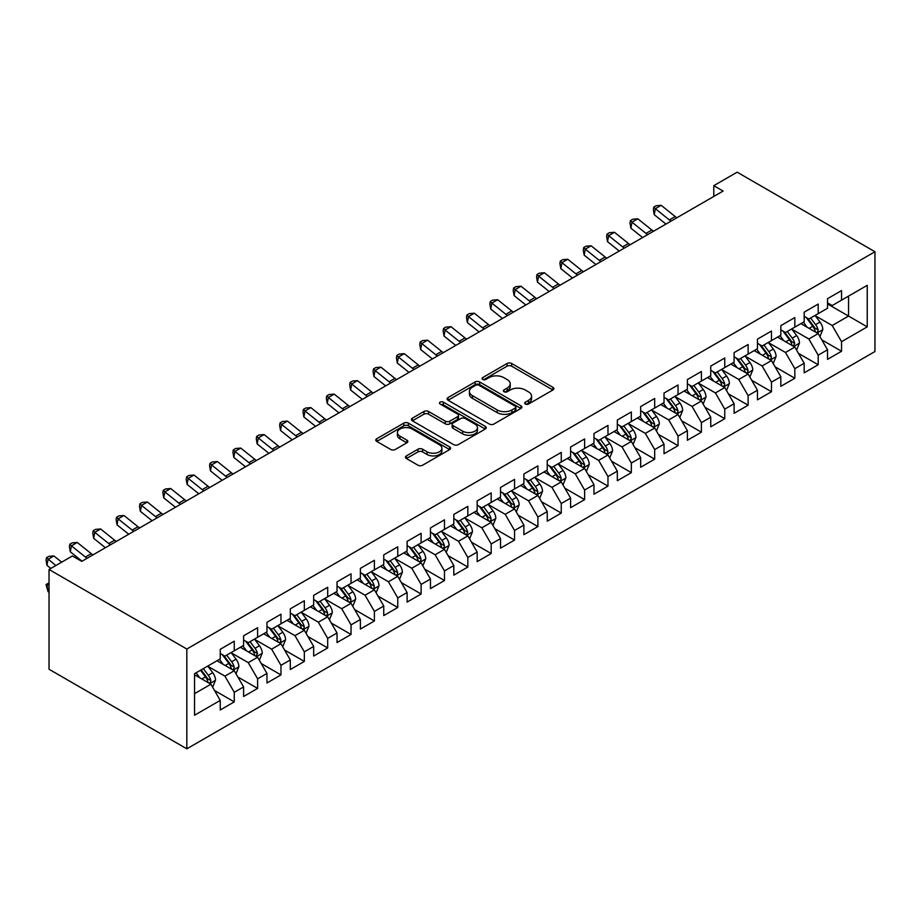 <?xml version="1.0" encoding="UTF-8"?>
<svg xmlns="http://www.w3.org/2000/svg" width="921" height="921" viewBox="0 0 921 921"><rect width="100%" height="100%" fill="white"/><g stroke="black" fill="none" stroke-linecap="round" stroke-linejoin="round"><path stroke-width="1.38" d="M525.361 404.031A2.268 1.312 0 0 0 528.562 404.031L552.922 389.974A3.247 1.877 0 0 0 553.878 388.65A3.247 1.877 0 0 0 552.922 387.327L511.662 363.496A3.247 1.877 0 0 0 507.068 363.496L482.708 377.564A2.268 1.312 0 0 0 482.051 378.485A2.268 1.312 0 0 0 482.708 379.417A2.268 1.312 0 0 0 485.92 379.417L489.074 377.598A10.373 5.987 0 0 1 503.752 377.598L507.183 379.579A10.373 5.987 0 0 1 510.222 383.815A10.373 5.987 0 0 1 507.183 388.052L504.029 389.871A2.268 1.312 0 0 0 503.373 390.803A2.268 1.312 0 0 0 504.029 391.724A2.268 1.312 0 0 0 507.241 391.724L510.395 389.905A10.373 5.987 0 0 1 525.074 389.905L528.504 391.886A10.373 5.987 0 0 1 531.544 396.122A10.373 5.987 0 0 1 528.504 400.359L525.361 402.178A2.268 1.312 0 0 0 524.694 403.11A2.268 1.312 0 0 0 525.361 404.031L525.361 402.178M406.426 455.895A3.247 1.877 0 0 0 405.47 457.219A3.247 1.877 0 0 0 406.426 458.543L417.996 465.22A3.247 1.877 0 0 0 422.589 465.22L449.644 449.598A3.247 1.877 0 0 0 450.588 448.274A3.247 1.877 0 0 0 449.644 446.95L408.371 423.13A3.247 1.877 0 0 0 403.789 423.13L376.735 438.753A3.247 1.877 0 0 0 375.78 440.077A3.247 1.877 0 0 0 376.735 441.401L390.723 449.471A3.247 1.877 0 0 0 395.305 449.471L406.886 442.782A3.247 1.877 0 0 0 407.83 441.458A3.247 1.877 0 0 0 406.886 440.134L399.944 436.14A8.669 5.008 0 0 1 397.412 432.594A8.669 5.008 0 0 1 402.765 427.966A8.669 5.008 0 0 1 412.217 429.048L439.386 444.739A8.669 5.008 0 0 1 441.919 448.274A8.669 5.008 0 0 1 436.566 452.902A8.669 5.008 0 0 1 427.114 451.82L422.589 449.206A3.247 1.877 0 0 0 417.996 449.206L406.426 455.895L406.426 458.543L417.996 451.9L417.996 449.206M49.032 569.466L186.836 649.029L186.836 748.819L49.032 669.256L49.032 569.466L72.391 555.973L81.739 561.373L723.123 191.061L713.787 185.674L713.787 196.461M713.787 185.674L737.145 172.181L874.95 251.744L186.836 649.029M489.304 424.051A3.247 1.877 0 0 0 493.886 424.051L520.941 408.44A3.247 1.877 0 0 0 521.896 407.117A3.247 1.877 0 0 0 520.941 405.793L479.68 381.962A3.247 1.877 0 0 0 475.086 381.962L448.032 397.584A3.247 1.877 0 0 0 447.088 398.908A3.247 1.877 0 0 0 448.032 400.232L489.304 424.051M441.032 404.526A2.268 1.312 0 0 1 443.335 404.849L443.335 402.155L485.286 426.377A3.247 1.877 0 0 1 486.242 427.701A3.247 1.877 0 0 1 485.286 429.025L458.232 444.636A3.247 1.877 0 0 1 453.65 444.636L412.389 420.816L412.389 418.169A3.247 1.877 0 0 0 411.434 419.492A3.247 1.877 0 0 0 412.389 420.816M412.389 418.169L423.959 411.48A3.247 1.877 0 0 1 428.553 411.48L445.28 421.139A3.247 1.877 0 0 0 449.874 421.139L457.553 416.706A3.247 1.877 0 0 0 458.497 415.383A3.247 1.877 0 0 0 457.553 414.059L440.123 403.997A2.268 1.312 0 0 1 439.455 403.076A2.268 1.312 0 0 1 440.86 401.867A2.268 1.312 0 0 1 443.335 402.155M186.836 748.819L874.95 351.534L874.95 251.744M827.53 303.942L848.552 316.076L848.552 296.113L867.237 285.326L841.552 300.165L841.552 290.587L827.53 298.68L827.53 308.247L818.193 313.647L818.193 304.068L804.183 312.161L804.183 321.74L794.835 327.128L794.835 317.561L780.824 325.643L780.824 335.221L771.476 340.62L771.476 331.042L757.465 339.135L757.465 348.702L748.117 354.101L748.117 344.523L734.106 352.616L734.106 362.195L724.758 367.583L724.758 358.016L710.747 366.098L710.747 375.676L701.399 381.075L701.399 371.497L687.388 379.59L687.388 389.157L678.052 394.556L678.052 384.978L664.029 393.071L664.029 402.65L654.693 408.038L654.693 398.471L640.671 406.564L640.671 416.131L631.334 421.53L631.334 411.952L617.323 420.045L617.323 429.623L607.975 435.011L607.975 425.433L593.964 433.526L593.964 443.105L584.616 448.492L584.616 438.926L570.606 447.019L570.606 456.586L561.257 461.985L561.257 452.407L547.247 460.5L547.247 470.078L537.899 475.466L537.899 465.899L523.888 473.981L523.888 483.56L514.551 488.959L514.551 479.381L500.529 487.474L500.529 497.041L491.192 502.44L491.192 492.862L477.17 500.955L477.17 510.533L467.833 515.921L467.833 506.354L453.811 514.436L453.811 524.014L444.475 529.414L444.475 519.835L430.464 527.929L430.464 537.496L421.116 542.895L421.116 533.317L407.105 541.41L407.105 550.988L397.757 556.376L397.757 546.809L383.746 554.891L383.746 564.469L374.398 569.869L374.398 560.29L360.387 568.384L360.387 577.951L351.039 583.35L351.039 573.771L337.028 581.865L337.028 591.443L327.692 596.831L327.692 587.264L313.67 595.357L313.67 604.924L304.333 610.324L304.333 600.745L290.311 608.839L290.311 618.417L280.974 623.805L280.974 614.226L266.963 622.32L266.963 631.898L257.615 637.286L257.615 627.719L243.605 635.812L243.605 645.379L234.256 650.779L234.256 641.2L220.246 649.293L220.246 658.872L194.55 673.7L194.55 715.237L220.246 700.397L210.897 684.222L194.55 674.782M867.237 285.326L867.237 326.863L841.552 341.691L832.204 325.516L815.269 315.73M821.808 339.872L841.552 351.269L841.552 341.691M841.552 351.269L827.53 359.363L827.53 349.784L818.193 355.184L808.845 338.997L791.91 329.223M798.449 353.365L818.193 364.751L818.193 355.184M818.193 364.751L804.183 372.844L804.183 363.277L794.835 368.665L785.486 352.478L768.551 342.704M775.102 366.846L794.835 378.243L794.835 368.665M794.835 378.243L780.824 386.336L780.824 376.758L771.476 382.146L762.139 365.971L745.204 356.197M751.743 380.327L771.476 391.724L771.476 382.146M771.476 391.724L757.465 399.818L757.465 390.239L748.117 395.639L738.78 379.452L721.845 369.678M728.384 393.82L748.117 405.205L748.117 395.639M748.117 405.205L734.106 413.299L734.106 403.732L724.758 409.12L715.421 392.945L698.486 383.159M705.026 407.301L724.758 418.698L724.758 409.12M724.758 418.698L710.747 426.791L710.747 417.213L701.399 422.612L692.062 406.426L675.128 396.652M681.667 420.782L701.399 432.179L701.399 422.612M701.399 432.179L687.388 440.273L687.388 430.694L678.052 436.094L668.704 419.907L651.769 410.133M658.308 434.275L678.052 445.672L678.052 436.094M678.052 445.672L664.029 453.754L664.029 444.187L654.693 449.575L645.345 433.4L628.41 423.614M634.949 447.756L654.693 459.153L654.693 449.575M654.693 459.153L640.671 467.246L640.671 457.668L631.334 463.067L621.986 446.881L605.051 437.107M611.602 461.237L631.334 472.634L631.334 463.067M631.334 472.634L617.323 480.727L617.323 471.149L607.975 476.548L598.627 460.362L581.704 450.588M588.243 474.729L607.975 486.127L607.975 476.548M607.975 486.127L593.964 494.209L593.964 484.642L584.616 490.03L575.28 473.855L558.345 464.069M564.884 488.211L584.616 499.608L584.616 490.03M584.616 499.608L570.606 507.701L570.606 498.123L561.257 503.522L551.921 487.336L534.986 477.562M541.525 501.703L561.257 513.089L561.257 503.522M561.257 513.089L547.247 521.182L547.247 511.604L537.899 517.003L528.562 500.817L511.627 491.043M518.166 515.184L537.899 526.582L537.899 517.003M537.899 526.582L523.888 534.675L523.888 525.097L514.551 530.484L505.203 514.309L488.268 504.524M494.807 528.666L514.551 540.063L514.551 530.484M514.551 540.063L500.529 548.156L500.529 538.578L491.192 543.977L481.844 527.791L464.909 518.016M471.448 542.158L491.192 553.544L491.192 543.977M491.192 553.544L477.17 561.637L477.17 552.07L467.833 557.458L458.485 541.272L441.55 531.498M448.09 555.639L467.833 567.037L467.833 557.458M467.833 567.037L453.811 575.13L453.811 565.552L444.475 570.939L435.126 554.764L418.192 544.99M424.742 569.12L444.475 580.518L444.475 570.939M444.475 580.518L430.464 588.611L430.464 579.033L421.116 584.432L411.779 568.245L394.844 558.471M401.383 582.613L421.116 593.999L421.116 584.432M421.116 593.999L407.105 602.092L407.105 592.525L397.757 597.913L388.42 581.738L371.485 571.953M378.024 596.094L397.757 607.492L397.757 597.913M397.757 607.492L383.746 615.585L383.746 606.006L374.398 611.406L365.061 595.219L348.126 585.445M354.666 609.575L374.398 620.973L374.398 611.406M374.398 620.973L360.387 629.066L360.387 619.488L351.039 624.887L341.703 608.7L324.768 598.926M331.307 623.068L351.039 634.465L351.039 624.887M351.039 634.465L337.028 642.547L337.028 632.98L327.692 638.368L318.344 622.193L301.409 612.407M307.948 636.549L327.692 647.947L327.692 638.368M327.692 647.947L313.67 656.04L313.67 646.461L304.333 651.861L294.985 635.674L278.05 625.9M284.589 650.03L304.333 661.428L304.333 651.861M304.333 661.428L290.311 669.521L290.311 659.943L280.974 665.342L271.626 649.155L254.691 639.381M261.23 663.523L280.974 674.92L280.974 665.342M280.974 674.92L266.963 683.002L266.963 673.435L257.615 678.823L248.267 662.648L231.332 652.862M237.883 677.004L257.615 688.401L257.615 678.823M257.615 688.401L243.605 696.495L243.605 686.916L234.256 692.316L224.92 676.129L207.985 666.355M214.524 690.497L234.256 701.883L234.256 692.316M234.256 701.883L220.246 709.976L220.246 700.397M220.246 653.473L224.92 656.166L234.256 650.779M194.55 693.663L210.897 684.222M243.605 639.991L248.267 642.685L257.615 637.286M224.92 676.129L234.256 670.73L216.976 660.76M243.605 686.916L234.256 670.73M266.963 626.499L271.626 629.204L280.974 623.805M248.267 662.648L257.615 657.249L240.335 647.267M266.963 673.435L257.615 657.249M290.311 613.018L294.985 615.712L304.333 610.324M271.626 649.155L280.974 643.767L263.682 633.786M290.311 659.943L280.974 643.767M313.67 599.536L318.344 602.23L327.692 596.831M294.985 635.674L304.333 630.275L287.041 620.305M313.67 646.461L304.333 630.275M337.028 586.044L341.703 588.749L351.039 583.35M318.344 622.193L327.692 616.794L310.4 606.812M337.028 632.98L327.692 616.794M360.387 572.563L365.061 575.257L374.398 569.869M341.703 608.7L351.039 603.313L333.759 593.331M360.387 619.488L351.039 603.313M383.746 559.082L388.42 561.775L397.757 556.376M365.061 595.219L374.398 589.82L357.118 579.85M383.746 606.006L374.398 589.82M407.105 545.589L411.779 548.294L421.116 542.895M388.42 581.738L397.757 576.339L380.477 566.357M407.105 592.525L397.757 576.339M430.464 532.108L435.126 534.802L444.475 529.414M411.779 568.245L421.116 562.858L403.835 552.876M430.464 579.033L421.116 562.858M453.811 518.627L458.485 521.321L467.833 515.921M435.126 554.764L444.475 549.365L427.194 539.384M453.811 565.552L444.475 549.365M477.17 505.134L481.844 507.828L491.192 502.44M458.485 541.272L467.833 535.884L450.542 525.903M477.17 552.07L467.833 535.884M500.529 491.653L505.203 494.347L514.551 488.959M481.844 527.791L491.192 522.403L473.901 512.421M500.529 538.578L491.192 522.403M523.888 478.16L528.562 480.866L537.899 475.466M505.203 514.309L514.551 508.91L497.259 498.929M523.888 525.097L514.551 508.91M547.247 464.679L551.921 467.373L561.257 461.985M528.562 500.817L537.899 495.429L520.618 485.448M547.247 511.604L537.899 495.429M570.606 451.198L575.28 453.892L584.616 448.492M551.921 487.336L561.257 481.936L543.977 471.966M570.606 498.123L561.257 481.936M593.964 437.705L598.627 440.411L607.975 435.011M575.28 473.855L584.616 468.455L567.336 458.474M593.964 484.642L584.616 468.455M617.323 424.224L621.986 426.918L631.334 421.53M598.627 460.362L607.975 454.974L590.695 444.993M617.323 471.149L607.975 454.974M640.671 410.743L645.345 413.437L654.693 408.038M621.986 446.881L631.334 441.481L614.042 431.512M640.671 457.668L631.334 441.481M664.029 397.25L668.704 399.956L678.052 394.556M645.345 433.4L654.693 428L637.401 418.019M664.029 444.187L654.693 428M687.388 383.769L692.062 386.463L701.399 381.075M668.704 419.907L678.052 414.519L660.76 404.538M687.388 430.694L678.052 414.519M710.747 370.288L715.421 372.982L724.758 367.583M692.062 406.426L701.399 401.026L684.119 391.057M710.747 417.213L701.399 401.026M734.106 356.795L738.78 359.501L748.117 354.101M715.421 392.945L724.758 387.545L707.478 377.564M734.106 403.732L724.758 387.545M757.465 343.314L762.139 346.008L771.476 340.62M738.78 379.452L748.117 374.064L730.837 364.083M757.465 390.239L748.117 374.064M780.824 329.833L785.486 332.527L794.835 327.128M762.139 365.971L771.476 360.572L754.195 350.59M780.824 376.758L771.476 360.572M804.183 316.34L808.845 319.034L818.193 313.647M785.486 352.478L794.835 347.09L777.554 337.109M804.183 363.277L794.835 347.09M827.53 302.859L832.204 305.553L841.552 300.165M808.845 338.997L818.193 333.609L800.902 323.628M827.53 349.784L818.193 333.609M832.204 325.516L848.552 316.076L867.237 326.863M526.259 404.354L528.504 403.064A10.373 5.987 0 0 0 531.544 398.828L531.544 396.122M510.222 383.815L510.222 386.509A10.373 5.987 0 0 1 507.183 390.746L504.938 392.047M552.888 389.997L511.662 366.19A3.247 1.877 0 0 0 507.068 366.19L483.617 379.74M520.895 408.464L479.68 384.656A3.247 1.877 0 0 0 475.086 384.656L448.078 400.255M515.207 408.038A2.268 1.312 0 0 0 515.875 407.117A2.268 1.312 0 0 0 515.207 406.184L478.989 385.277A2.268 1.312 0 0 0 475.777 385.277L472.45 387.188A10.373 5.987 0 0 0 469.411 391.425A10.373 5.987 0 0 0 472.45 395.662L497.213 409.96A10.373 5.987 0 0 0 511.892 409.96L515.207 408.038L515.207 410.731A2.268 1.312 0 0 0 515.875 409.81L515.875 407.117M469.411 391.425L469.411 394.119A10.373 5.987 0 0 0 472.45 398.356L472.45 395.662M515.207 410.731L511.892 412.654A10.373 5.987 0 0 1 497.213 412.654L472.45 398.356M412.424 420.839L423.959 414.174L423.959 411.48M458.497 415.383L458.497 418.088A3.247 1.877 0 0 1 457.553 419.412L449.874 423.844A3.247 1.877 0 0 1 445.28 423.844L428.553 414.174A3.247 1.877 0 0 0 423.959 414.174M443.335 404.849L485.252 429.048M462.653 431.166A8.669 5.008 0 0 0 472.105 432.26A8.669 5.008 0 0 0 477.458 427.632A8.669 5.008 0 0 0 474.914 424.086L465.347 418.56A3.247 1.877 0 0 0 460.765 418.56L453.074 422.992A3.247 1.877 0 0 0 452.13 424.316A3.247 1.877 0 0 0 453.074 425.64L462.653 431.166L462.653 433.872A8.669 5.008 0 0 0 472.105 434.954A8.669 5.008 0 0 0 477.458 430.326L477.458 427.632M452.13 424.316L452.13 427.022A3.247 1.877 0 0 0 453.074 428.346L453.074 425.64M462.653 433.872L453.074 428.346M441.919 448.274L441.919 450.979A8.669 5.008 0 0 1 436.566 455.607A8.669 5.008 0 0 1 427.114 454.514L422.589 451.9A3.247 1.877 0 0 0 417.996 451.9M397.412 432.594L397.412 435.288A8.669 5.008 0 0 0 399.944 438.833L399.944 436.14M406.84 442.805L399.944 438.833M449.644 446.95L449.644 449.598L408.371 425.824A3.247 1.877 0 0 0 403.789 425.824L376.781 441.424M819.92 336.602L822.81 329.534A8.75 5.054 -120 0 0 820.024 322.074L815.062 315.454M807.153 327.231L803.377 322.2M816.547 332.654L817.894 331.433L818.09 329.902A8.75 5.054 -120 0 0 815.58 324.641L810.618 318.021M807.786 318.424L813.922 326.61A4.455 2.579 60 0 1 814.728 327.968L818.09 329.902M806.255 317.538L812.783 326.253A8.75 5.054 60 0 1 815.292 331.525L815.465 332.032M671.052 221.132A16.52 9.532 60 0 1 669.36 219.923L655.349 208.699L654.232 214.674L665.964 224.068M676.889 217.759A16.52 9.532 60 0 1 675.197 216.55L661.186 205.325L655.349 208.699L653.783 207.087L656.12 205.74L661.186 205.325M654.232 214.674L653.346 209.481L653.783 207.087M796.561 350.084L799.463 343.015A8.75 5.054 -120 0 0 796.665 335.566L791.703 328.935M783.794 340.712L780.029 335.681M778.257 337.523L777.831 336.948M793.188 346.135L794.731 343.395A8.75 5.054 -120 0 0 792.221 338.122L787.259 331.502M784.427 331.917L790.563 340.091A4.455 2.579 60 0 1 791.369 341.449L794.731 343.395M782.896 331.03L789.424 339.745A8.75 5.054 60 0 1 791.933 345.007L792.106 345.513M773.203 363.565L776.104 356.496A8.75 5.054 -120 0 0 773.306 349.047L768.344 342.428M760.435 354.205L756.671 349.163M754.898 351.005L754.472 350.429M769.829 359.627L771.188 358.407L771.372 356.876A8.75 5.054 -120 0 0 768.874 351.615L763.912 344.984M761.08 345.398L767.205 353.583A4.455 2.579 60 0 1 768.01 354.93L771.372 356.876M759.537 344.512L766.065 353.227A8.75 5.054 60 0 1 768.575 358.488L768.747 358.994M647.693 234.613A16.52 9.532 60 0 1 646.001 233.404L631.99 222.18L630.885 228.166L642.605 237.549M653.53 231.24A16.52 9.532 60 0 1 651.838 230.031L637.827 218.807L631.99 222.18L630.425 220.58L632.762 219.233L637.827 218.807M630.885 228.166L629.987 222.974L630.425 220.58M624.334 248.094A16.52 9.532 60 0 1 622.642 246.886L608.631 235.672L607.526 241.647L619.246 251.042M630.171 244.733A16.52 9.532 60 0 1 628.479 243.512L614.468 232.299L608.631 235.672L607.066 234.061L609.403 232.714L614.468 232.299M607.526 241.647L606.628 236.455L607.066 234.061M749.844 377.057L752.745 369.989A8.75 5.054 -120 0 0 749.947 362.529L744.985 355.909M737.076 367.686L733.312 362.655M746.471 373.109L747.829 371.888L748.013 370.357A8.75 5.054 -120 0 0 745.515 365.096L740.553 358.476M737.721 358.879L743.846 367.065A4.455 2.579 60 0 1 744.652 368.423L748.013 370.357M736.178 357.993L742.706 366.708A8.75 5.054 60 0 1 745.216 371.98L745.388 372.487M726.496 390.539L729.386 383.47A8.75 5.054 -120 0 0 726.588 376.021L721.627 369.39M713.729 381.167L709.953 376.136M708.191 377.978L707.754 377.403M723.112 386.59L724.47 385.369L724.666 383.85A8.75 5.054 -120 0 0 722.156 378.577L717.194 371.957M714.362 372.372L720.487 380.546A4.455 2.579 60 0 1 721.304 381.904L724.666 383.85M712.819 371.485L719.347 380.2A8.75 5.054 60 0 1 721.857 385.462L722.029 385.968M600.976 261.587A16.52 9.532 60 0 1 599.283 260.378L585.272 249.154L584.167 255.129L595.887 264.523M606.824 258.214A16.52 9.532 60 0 1 605.12 257.005L591.121 245.78L585.272 249.154L583.718 247.553L586.044 246.195L591.121 245.78M584.167 255.129L583.269 249.936L583.718 247.553M577.617 275.068A16.52 9.532 60 0 1 575.924 273.859L561.914 262.635L560.808 268.621L572.528 278.004M583.465 271.695A16.52 9.532 60 0 1 581.761 270.486L567.762 259.273L561.914 262.635L560.359 261.034L562.696 259.687L567.762 259.273M560.808 268.621L559.91 263.429L560.359 261.034M703.137 404.02L706.027 396.963A8.75 5.054 -120 0 0 703.23 389.502L698.268 382.883M690.37 394.66L686.594 389.618M684.833 391.46L684.407 390.884M699.753 400.082L701.111 398.862L701.307 397.331A8.75 5.054 -120 0 0 698.797 392.07L693.835 385.439M691.003 385.853L697.128 394.038A4.455 2.579 60 0 1 697.945 395.385L701.307 397.331M689.461 384.966L696 393.681A8.75 5.054 60 0 1 698.498 398.954L698.682 399.461M554.269 288.561A16.52 9.532 60 0 1 552.565 287.34L538.566 276.127L537.45 282.102L549.181 291.497M560.106 285.188A16.52 9.532 60 0 1 558.414 283.979L544.403 272.754L538.566 276.127L537.001 274.516L539.338 273.169L544.403 272.754M537.45 282.102L536.552 276.91L537.001 274.516M679.779 417.512L682.668 410.444A8.75 5.054 -120 0 0 679.882 402.984L674.92 396.364M667.011 408.141L663.235 403.11M661.474 404.952L661.048 404.377M676.394 413.564L677.752 412.343L677.948 410.812A8.75 5.054 -120 0 0 675.438 405.551L670.476 398.931M667.644 399.346L673.769 407.519A4.455 2.579 60 0 1 674.586 408.878L677.948 410.812M666.102 398.448L672.641 407.174A8.75 5.054 60 0 1 675.139 412.435L675.323 412.942M530.91 302.042A16.52 9.532 60 0 1 529.218 300.833L515.207 289.608L514.091 295.583L525.822 304.978M536.747 298.669A16.52 9.532 60 0 1 535.055 297.46L521.044 286.235L515.207 289.608L513.642 288.008L515.979 286.65L521.044 286.235M514.091 295.583L513.193 290.391L513.642 288.008M656.42 430.993L659.309 423.925A8.75 5.054 -120 0 0 656.523 416.476L651.561 409.845M643.652 421.622L639.876 416.591M638.115 418.433L637.689 417.858M653.035 427.045L654.394 425.824L654.589 424.305A8.75 5.054 -120 0 0 652.08 419.032L647.118 412.412M644.286 412.827L650.422 421.001A4.455 2.579 60 0 1 651.228 422.359L654.589 424.305M642.754 411.94L649.282 420.655A8.75 5.054 60 0 1 651.78 425.916L651.964 426.423M507.552 315.523A16.52 9.532 60 0 1 505.859 314.314L491.849 303.09L490.732 309.076L502.463 318.47M513.388 312.15A16.52 9.532 60 0 1 511.696 310.941L497.685 299.728L491.849 303.09L490.283 301.489L492.62 300.142L497.685 299.728M490.732 309.076L489.845 303.884L490.283 301.489M633.061 444.475L635.962 437.417A8.75 5.054 -120 0 0 633.164 429.957L628.203 423.338M620.293 435.115L616.517 430.072M614.756 431.914L614.33 431.339M629.688 440.537L631.035 439.317L631.23 437.786A8.75 5.054 -120 0 0 628.721 432.525L623.759 425.893M620.927 426.308L627.063 434.493A4.455 2.579 60 0 1 627.869 435.84L631.23 437.786M619.396 425.421L625.923 434.136A8.75 5.054 60 0 1 628.433 439.409L628.606 439.916M484.193 329.016A16.52 9.532 60 0 1 482.5 327.795L468.49 316.582L467.373 322.557L479.104 331.951M490.03 325.643A16.52 9.532 60 0 1 488.337 324.434L474.327 313.209L468.49 316.582L466.924 314.97L469.261 313.624L474.327 313.209M467.373 322.557L466.487 317.365L466.924 314.97M609.702 457.967L612.603 450.899A8.75 5.054 -120 0 0 609.806 443.45L604.844 436.819M596.935 448.596L593.17 443.565M591.397 445.407L590.971 444.831M606.329 454.018L607.687 452.798L607.872 451.267A8.75 5.054 -120 0 0 605.373 446.006L600.411 439.386M597.579 439.801L603.704 447.974A4.455 2.579 60 0 1 604.51 449.333L607.872 451.267M596.037 438.903L602.564 447.629A8.75 5.054 60 0 1 605.074 452.89L605.247 453.397M460.834 342.497A16.52 9.532 60 0 1 459.142 341.288L445.131 330.063L444.026 336.038L455.745 345.433M466.671 339.124A16.52 9.532 60 0 1 464.978 337.915L450.968 326.69L445.131 330.063L443.565 328.463L445.902 327.116L450.968 326.69M444.026 336.038L443.128 330.846L443.565 328.463M586.343 471.448L589.244 464.38A8.75 5.054 -120 0 0 586.447 456.931L581.485 450.311M573.576 462.089L569.811 457.046M568.05 458.888L567.612 458.313M582.97 467.5L584.328 466.279L584.513 464.76A8.75 5.054 -120 0 0 582.014 459.487L577.053 452.867M574.22 453.282L580.345 461.467A4.455 2.579 60 0 1 581.151 462.814L584.513 464.76M572.678 452.395L579.205 461.11A8.75 5.054 60 0 1 581.715 466.371L581.888 466.878M437.475 355.978A16.52 9.532 60 0 1 435.783 354.769L421.772 343.556L420.667 349.531L432.386 358.925M443.312 352.616A16.52 9.532 60 0 1 441.62 351.396L427.609 340.183L421.772 343.556L420.206 341.944L422.543 340.597L427.609 340.183M420.667 349.531L419.769 344.339L420.206 341.944M562.984 484.941L565.885 477.872A8.75 5.054 -120 0 0 563.088 470.412L558.126 463.793M550.217 475.57L546.452 470.539M559.611 480.992L560.97 479.772L561.154 478.241A8.75 5.054 -120 0 0 558.656 472.98L553.694 466.348M550.862 466.763L556.986 474.948A4.455 2.579 60 0 1 557.792 476.307L561.154 478.241M549.319 465.876L555.847 474.591A8.75 5.054 60 0 1 558.356 479.864L558.529 480.371M414.116 369.471A16.52 9.532 60 0 1 412.424 368.262L398.413 357.037L397.308 363.012L409.028 372.406M419.964 366.098A16.52 9.532 60 0 1 418.261 364.889L404.261 353.664L398.413 357.037L396.859 355.425L399.196 354.078L404.261 353.664M397.308 363.012L396.41 357.82L396.859 355.425M539.637 498.422L542.527 491.354A8.75 5.054 -120 0 0 539.729 483.905L534.767 477.274M526.87 489.051L523.093 484.02M521.332 485.862L520.895 485.286M536.252 494.473L537.611 493.253L537.806 491.722A8.75 5.054 -120 0 0 535.297 486.461L530.335 479.841M527.503 480.255L533.627 488.429A4.455 2.579 60 0 1 534.445 489.788L537.806 491.722M525.96 479.357L532.488 488.084A8.75 5.054 60 0 1 534.997 493.345L535.17 493.852M390.769 382.952A16.52 9.532 60 0 1 389.065 381.743L375.054 370.518L373.949 376.505L385.669 385.887M396.606 379.579A16.52 9.532 60 0 1 394.913 378.37L380.903 367.145L375.054 370.518L373.5 368.918L375.837 367.571L380.903 367.145M373.949 376.505L373.051 371.301L373.5 368.918M516.278 511.903L519.168 504.835A8.75 5.054 -120 0 0 516.382 497.386L511.42 490.766M503.511 502.544L499.735 497.501M497.973 499.343L497.547 498.768M512.893 507.955L514.252 506.734L514.448 505.215A8.75 5.054 -120 0 0 511.938 499.942L506.976 493.322M504.144 493.737L510.269 501.922A4.455 2.579 60 0 1 511.086 503.269L514.448 505.215M502.601 492.85L509.14 501.565A8.75 5.054 60 0 1 511.639 506.826L511.823 507.333M367.41 396.433A16.52 9.532 60 0 1 365.706 395.224L351.707 384.011L350.59 389.986L362.321 399.38M373.247 393.071A16.52 9.532 60 0 1 371.554 391.851L357.544 380.638L351.707 384.011L350.141 382.399L352.478 381.052L357.544 380.638M350.59 389.986L349.692 384.794L350.141 382.399M492.919 525.396L495.809 518.327A8.75 5.054 -120 0 0 493.023 510.867L488.061 504.248M480.152 516.025L476.376 510.994M489.535 521.447L490.893 520.227L491.089 518.696A8.75 5.054 -120 0 0 488.579 513.434L483.617 506.815M480.785 507.218L486.91 515.403A4.455 2.579 60 0 1 487.727 516.762L491.089 518.696M479.242 506.331L485.781 515.046A8.75 5.054 60 0 1 488.28 520.319L488.464 520.826M344.051 409.926A16.52 9.532 60 0 1 342.359 408.717L328.348 397.492L327.231 403.467L338.963 412.861M349.888 406.552A16.52 9.532 60 0 1 348.196 405.344L334.185 394.119L328.348 397.492L326.782 395.88L329.119 394.533L334.185 394.119M327.231 403.467L326.333 398.275L326.782 395.88M469.56 538.877L472.45 531.808A8.75 5.054 -120 0 0 469.664 524.36L464.702 517.729M456.793 529.506L453.017 524.475M451.255 526.317L450.83 525.741M466.187 534.928L467.73 532.188A8.75 5.054 -120 0 0 465.22 526.916L460.258 520.296M457.426 520.71L463.562 528.884A4.455 2.579 60 0 1 464.368 530.243L467.73 532.188M455.895 519.824L462.423 528.539A8.75 5.054 60 0 1 464.921 533.8L465.105 534.307M320.692 423.407A16.52 9.532 60 0 1 319 422.198L304.989 410.973L303.872 416.96L315.604 426.342M326.529 420.034A16.52 9.532 60 0 1 324.837 418.825L310.826 407.6L304.989 410.973L303.423 409.373L305.76 408.026L310.826 407.6M303.872 416.96L302.986 411.768L303.423 409.373M446.201 552.358L449.103 545.29A8.75 5.054 -120 0 0 446.305 537.841L441.343 531.221M433.434 542.999L429.658 537.956M427.897 539.798L427.471 539.222M442.828 548.421L444.175 547.201L444.371 545.669A8.75 5.054 -120 0 0 441.861 540.408L436.899 533.777M434.067 534.192L440.203 542.377A4.455 2.579 60 0 1 441.009 543.724L444.371 545.669M432.536 533.305L439.064 542.02A8.75 5.054 60 0 1 441.573 547.281L441.746 547.788M297.333 436.888A16.52 9.532 60 0 1 295.641 435.679L281.63 424.466L280.525 430.441L292.245 439.835M303.17 433.526A16.52 9.532 60 0 1 301.478 432.306L287.467 421.093L281.63 424.466L280.065 422.854L282.402 421.507L287.467 421.093M280.525 430.441L279.627 425.249L280.065 422.854M422.843 565.851L425.744 558.782A8.75 5.054 -120 0 0 422.946 551.322L417.984 544.702M410.075 556.48L406.311 551.449M419.469 561.902L420.828 560.682L421.012 559.151A8.75 5.054 -120 0 0 418.514 553.889L413.552 547.27M410.72 547.673L416.845 555.858A4.455 2.579 60 0 1 417.65 557.217L421.012 559.151M409.177 546.786L415.705 555.501A8.75 5.054 60 0 1 418.215 560.774L418.387 561.28M273.974 450.381A16.52 9.532 60 0 1 272.282 449.172L258.271 437.947L257.166 443.922L268.886 453.316M279.811 447.007A16.52 9.532 60 0 1 278.119 445.799L264.108 434.574L258.271 437.947L256.706 436.347L259.043 434.988L264.108 434.574M257.166 443.922L256.268 438.73L256.706 436.347M399.484 579.332L402.385 572.263A8.75 5.054 -120 0 0 399.587 564.815L394.625 558.184M386.716 569.961L382.952 564.93M381.19 566.772L380.753 566.196M396.111 575.383L397.469 574.163L397.653 572.643A8.75 5.054 -120 0 0 395.155 567.371L390.193 560.751M387.361 561.165L393.486 569.339A4.455 2.579 60 0 1 394.292 570.698L397.653 572.643M385.818 560.279L392.346 568.994A8.75 5.054 60 0 1 394.856 574.255L395.028 574.762M250.616 463.862A16.52 9.532 60 0 1 248.923 462.653L234.913 451.428L233.807 457.415L245.527 466.797M256.464 460.488A16.52 9.532 60 0 1 254.76 459.28L240.749 448.067L234.913 451.428L233.358 449.828L235.684 448.481L240.749 448.067M233.807 457.415L232.909 452.223L233.358 449.828M376.125 592.813L379.026 585.756A8.75 5.054 -120 0 0 376.229 578.296L371.267 571.676M363.358 583.454L359.593 578.411M357.832 580.253L357.394 579.677M372.752 588.876L374.11 587.656L374.294 586.124A8.75 5.054 -120 0 0 371.796 580.863L366.834 574.232M364.002 574.646L370.127 582.832A4.455 2.579 60 0 1 370.944 584.179L374.294 586.124M362.46 573.76L368.987 582.475A8.75 5.054 60 0 1 371.497 587.748L371.67 588.254M227.257 477.354A16.52 9.532 60 0 1 225.564 476.134L211.554 464.921L210.449 470.896L222.168 480.29M233.105 473.981A16.52 9.532 60 0 1 231.401 472.772L217.402 461.548L211.554 464.921L210 463.309L212.337 461.962L217.402 461.548M210.449 470.896L209.551 465.704L210 463.309M352.778 606.306L355.667 599.237A8.75 5.054 -120 0 0 352.87 591.777L347.908 585.157M340.01 596.935L336.234 591.904M334.473 593.746L334.047 593.17M349.393 602.357L350.751 601.137L350.947 599.606A8.75 5.054 -120 0 0 348.437 594.344L343.475 587.725M340.643 588.139L346.768 596.313A4.455 2.579 60 0 1 347.585 597.671L350.947 599.606M339.101 587.241L345.628 595.968A8.75 5.054 60 0 1 348.138 601.229L348.322 601.735M203.909 490.835A16.52 9.532 60 0 1 202.206 489.627L188.206 478.402L187.09 484.377L198.809 493.771M209.746 487.462A16.52 9.532 60 0 1 208.054 486.253L194.043 475.029L188.206 478.402L186.641 476.802L188.978 475.443L194.043 475.029M187.09 484.377L186.192 479.185L186.641 476.802M329.419 619.787L332.308 612.718A8.75 5.054 -120 0 0 329.522 605.27L324.56 598.638M316.651 610.416L312.875 605.385M311.114 607.227L310.688 606.651M326.034 615.838L327.392 614.618L327.588 613.098A8.75 5.054 -120 0 0 325.078 607.825L320.117 601.206M317.285 601.62L323.409 609.794A4.455 2.579 60 0 1 324.227 611.153L327.588 613.098M315.742 600.734L322.281 609.449A8.75 5.054 60 0 1 324.779 614.71L324.963 615.216M180.551 504.317A16.52 9.532 60 0 1 178.847 503.108L164.847 491.883L163.731 497.87L175.462 507.264M186.387 500.943A16.52 9.532 60 0 1 184.695 499.735L170.684 488.521L164.847 491.883L163.282 490.283L165.619 488.936L170.684 488.521M163.731 497.87L162.833 492.677L163.282 490.283M306.06 633.268L308.949 626.211A8.75 5.054 -120 0 0 306.163 618.751L301.202 612.131M293.292 623.908L289.516 618.866M287.755 620.708L287.329 620.132M302.675 629.331L304.034 628.11L304.229 626.579A8.75 5.054 -120 0 0 301.72 621.318L296.758 614.687M293.926 615.101L300.062 623.287A4.455 2.579 60 0 1 300.868 624.634L304.229 626.579M292.383 614.215L298.922 622.93A8.75 5.054 60 0 1 301.42 628.203L301.604 628.709M157.192 517.809A16.52 9.532 60 0 1 155.499 516.589L141.489 505.376L140.372 511.351L152.103 520.745M163.029 514.436A16.52 9.532 60 0 1 161.336 513.227L147.325 502.003L141.489 505.376L139.923 503.764L142.26 502.417L147.325 502.003M140.372 511.351L139.474 506.159L139.923 503.764M282.701 646.761L285.591 639.692A8.75 5.054 -120 0 0 282.805 632.243L277.843 625.612M269.934 637.39L266.157 632.359M264.396 634.201L263.97 633.625M279.328 642.812L280.675 641.592L280.87 640.06A8.75 5.054 -120 0 0 278.361 634.799L273.399 628.18M270.567 628.594L276.703 636.768A4.455 2.579 60 0 1 277.509 638.126L280.87 640.06M269.036 627.696L275.563 636.423A8.75 5.054 60 0 1 278.073 641.684L278.246 642.19M133.833 531.29A16.52 9.532 60 0 1 132.14 530.082L118.13 518.857L117.013 524.832L128.744 534.226M139.67 527.917A16.52 9.532 60 0 1 137.977 526.708L123.967 515.484L118.13 518.857L116.564 517.257L118.901 515.91L123.967 515.484M117.013 524.832L116.127 519.64L116.564 517.257M259.342 660.242L262.243 653.173A8.75 5.054 -120 0 0 259.446 645.725L254.484 639.105M246.575 650.882L242.81 645.84M241.037 647.682L240.611 647.106M255.969 656.293L257.512 653.553A8.75 5.054 -120 0 0 255.002 648.28L250.04 641.661M247.208 642.075L253.344 650.261A4.455 2.579 60 0 1 254.15 651.608L257.512 653.553M245.677 641.189L252.204 649.904A8.75 5.054 60 0 1 254.714 655.165L254.887 655.671M110.474 544.772A16.52 9.532 60 0 1 108.782 543.563L94.771 532.35L93.666 538.325L105.385 547.719M116.311 541.41A16.52 9.532 60 0 1 114.618 540.19L100.608 528.976L94.771 532.35L93.205 530.738L95.542 529.391L100.608 528.976M93.666 538.325L92.768 533.132L93.205 530.738M235.983 673.735L238.884 666.666A8.75 5.054 -120 0 0 236.087 659.206L231.125 652.586M223.216 664.363L219.451 659.332M232.61 669.786L233.969 668.565L234.153 667.034A8.75 5.054 -120 0 0 231.655 661.773L226.693 655.142M223.861 655.556L229.985 663.742A4.455 2.579 60 0 1 230.791 665.1L234.153 667.034M222.318 654.67L228.845 663.385A8.75 5.054 60 0 1 231.355 668.658L231.528 669.164M87.115 558.264A16.52 9.532 60 0 1 85.423 557.055L71.412 545.831L70.307 551.806L82.027 561.2M92.952 554.891A16.52 9.532 60 0 1 91.26 553.682L77.249 542.457L71.412 545.831L69.846 544.219L72.183 542.872L77.249 542.457M70.307 551.806L69.409 546.614L69.846 544.219M212.624 687.216L215.526 680.147A8.75 5.054 -120 0 0 212.728 672.698L207.766 666.067M199.857 677.844L196.092 672.814M209.251 683.267L210.61 682.047L210.794 680.515A8.75 5.054 -120 0 0 208.296 675.254L203.334 668.634M201.135 669.901L206.626 677.223A4.455 2.579 60 0 1 207.432 678.581L210.794 680.515M200.525 670.246L205.487 676.877A8.75 5.054 60 0 1 207.996 682.139L208.169 682.645M49.032 592.042L48.053 591.696L46.05 584.547L49.032 582.878M49.032 583.223L46.948 584.432L49.032 585.169M46.05 584.547L46.948 584.432L48.053 591.696M61.661 562.167L53.902 555.939L48.053 559.312L46.948 565.298L50.839 568.418M55.824 565.54L46.499 557.712L48.825 556.365L53.902 555.939M46.948 565.298L46.05 560.095L46.499 557.712M528.504 403.064L528.504 400.359M504.029 391.724L504.029 389.871M507.183 390.746L507.183 388.052M482.708 379.417L482.708 377.564M507.068 366.19L507.068 363.496M511.662 366.19L511.662 363.496M552.922 389.974L552.922 387.327M448.032 400.232L448.032 397.584M475.086 384.656L475.086 381.962M479.68 384.656L479.68 381.962M520.941 408.44L520.941 405.793M497.213 412.654L497.213 409.96M511.892 412.654L511.892 409.96M428.553 414.174L428.553 411.48M445.28 423.844L445.28 421.139M449.874 423.844L449.874 421.139M457.553 419.412L457.553 416.706M485.286 429.025L485.286 426.377M422.589 451.9L422.589 449.206M427.114 454.514L427.114 451.82M406.886 442.782L406.886 440.134M376.735 441.401L376.735 438.753M403.789 425.824L403.789 423.13M408.371 425.824L408.371 423.13M817.088 332.965L822.752 329.695M815.58 324.641L820.024 322.074M809.122 328.371L812.783 326.253M669.36 219.923L675.197 216.55M793.741 346.457L799.405 343.188M792.221 338.122L796.665 335.566M785.763 341.852L789.424 339.745M770.382 359.938L776.046 356.669M768.874 351.615L773.306 349.047M762.404 355.345L766.065 353.227M646.001 233.404L651.838 230.031M622.642 246.886L628.479 243.512M747.023 373.431L752.687 370.161M745.515 365.096L749.947 362.529M739.056 368.826L742.706 366.708M723.664 386.912L729.328 383.643M722.156 378.577L726.588 376.021M715.698 382.307L719.347 380.2M599.283 260.378L605.12 257.005M575.924 273.859L581.761 270.486M700.305 400.393L705.97 397.124M698.797 392.07L703.23 389.502M692.339 395.8L696 393.681M552.565 287.34L558.414 283.979M676.947 413.886L682.611 410.616M675.438 405.551L679.882 402.984M668.98 409.281L672.641 407.174M529.218 300.833L535.055 297.46M653.588 427.367L659.252 424.097M652.08 419.032L656.523 416.476M645.621 422.762L649.282 420.655M505.859 314.314L511.696 310.941M630.24 440.848L635.904 437.579M628.721 432.525L633.164 429.957M622.262 436.255L625.923 434.136M482.5 327.795L488.337 324.434M606.881 454.341L612.546 451.071M605.373 446.006L609.806 443.45M598.903 449.736L602.564 447.629M459.142 341.288L464.978 337.915M583.523 467.822L589.187 464.552M582.014 459.487L586.447 456.931M575.556 463.217L579.205 461.11M435.783 354.769L441.62 351.396M560.164 481.303L565.828 478.034M558.656 472.98L563.088 470.412M552.197 476.71L555.847 474.591M412.424 368.262L418.261 364.889M536.805 494.796L542.469 491.526M535.297 486.461L539.729 483.905M528.838 490.191L532.488 488.084M389.065 381.743L394.913 378.37M513.446 508.277L519.11 505.007M511.938 499.942L516.382 497.386M505.479 503.672L509.14 501.565M365.706 395.224L371.554 391.851M490.087 521.758L495.751 518.488M488.579 513.434L493.023 510.867M482.12 517.165L485.781 515.046M342.359 408.717L348.196 405.344M466.728 535.251L472.392 531.981M465.22 526.916L469.664 524.36M458.762 530.646L462.423 528.539M319 422.198L324.837 418.825M443.381 548.732L449.045 545.462M441.861 540.408L446.305 537.841M435.403 544.138L439.064 542.02M295.641 435.679L301.478 432.306M420.022 562.224L425.686 558.955M418.514 553.889L422.946 551.322M412.044 557.619L415.705 555.501M272.282 449.172L278.119 445.799M396.663 575.706L402.327 572.436M395.155 567.371L399.587 564.815M388.697 571.101L392.346 568.994M248.923 462.653L254.76 459.28M373.304 589.187L378.968 585.917M371.796 580.863L376.229 578.296M365.338 584.593L368.987 582.475M225.564 476.134L231.401 472.772M349.945 602.679L355.61 599.41M348.437 594.344L352.87 591.777M341.979 598.074L345.628 595.968M202.206 489.627L208.054 486.253M326.587 616.161L332.251 612.891M325.078 607.825L329.522 605.27M318.62 611.556L322.281 609.449M178.847 503.108L184.695 499.735M303.228 629.642L308.892 626.372M301.72 621.318L306.163 618.751M295.261 625.048L298.922 622.93M155.499 516.589L161.336 513.227M279.869 643.134L285.533 639.865M278.361 634.799L282.805 632.243M271.902 638.529L275.563 636.423M132.14 530.082L137.977 526.708M256.522 656.615L262.186 653.346M255.002 648.28L259.446 645.725M248.543 652.01L252.204 649.904M108.782 543.563L114.618 540.19M233.163 670.097L238.827 666.827M231.655 661.773L236.087 659.206M225.185 665.503L228.845 663.385M85.423 557.055L91.26 553.682M209.804 683.589L215.468 680.32M208.296 675.254L212.728 672.698M201.837 678.984L205.487 676.877"/></g></svg>
